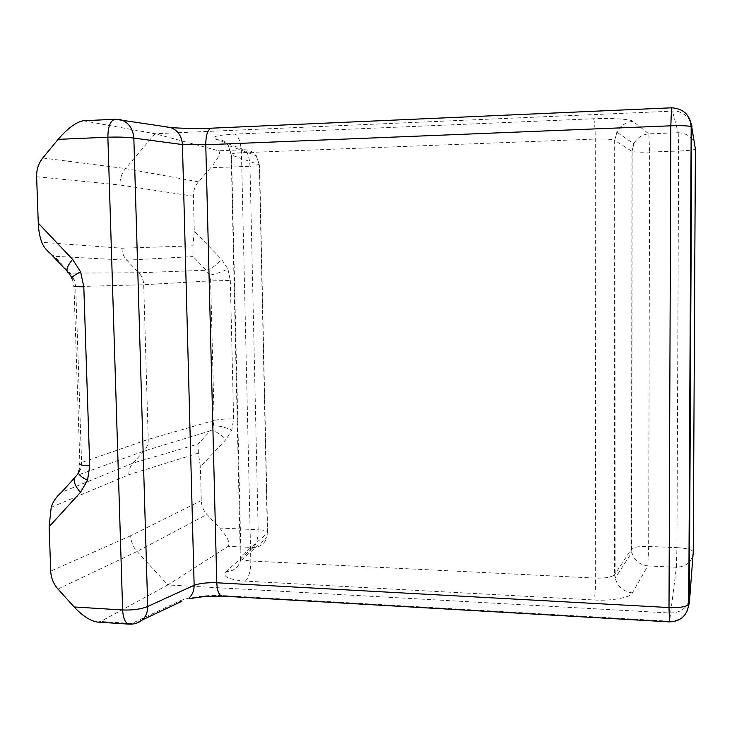 <?xml version="1.0" encoding="UTF-8"?>
<svg xmlns="http://www.w3.org/2000/svg" width="732" height="732" viewBox="0 0 732 732"><rect width="100%" height="100%" fill="white"/><g stroke="black" fill="none" stroke-linecap="round" stroke-linejoin="round"><path stroke-width="0.55" stroke-dasharray="3.66 2.75" d="M51.203 507.294L128.805 474.739L198.381 453.126L200.403 466.796L226.005 439.511C219.71 433.298 214.485 430.407 210.331 430.837L213.232 426.088C217.569 425.365 223.754 426.71 231.77 430.123L226.005 439.511M227.917 269.047L230.315 280.493L210.642 280.887L209.444 275.113C213.826 274.601 219.984 272.578 227.917 269.047L221.622 259.393L194.282 231.166L193.367 196.213C193.312 190.713 194.996 185.919 198.418 181.838L210.697 167.72L249.996 166.32L258.149 529.703L219.655 528.047L206.955 514.431C203.395 510.497 201.501 505.876 201.282 500.587L200.403 466.796M194.282 231.166L192.974 245.815L121.887 248.23L41.779 242.31M83.192 120.753L155.093 133.718L672.717 111.136C682.471 109.901 693.231 120.075 692.362 129.765M689.974 595.775C688.656 606.755 682.251 612.501 670.759 613.041L167.848 584.941L100.677 621.486L97.402 622.072M201.282 500.587L130.671 535.714C130.955 541.717 133.096 546.969 137.094 551.471L167.848 584.941L228.119 546.328L253.272 547.499C260.052 547.271 264.572 543.949 266.814 537.535L267.363 533.152L259.32 164.792L231.193 154.974C230.058 153.885 233.481 153.144 241.459 152.75L595.253 139.062C605.135 138.787 611.604 139.217 614.67 140.352L614.541 574.776C611.559 577.255 605.263 578.362 595.656 578.106L250.82 560.977C243.024 560.401 239.629 558.955 240.654 556.64L240.398 561.005C238.01 567.904 233.169 571.463 225.877 571.683C222.016 576.523 228.494 579.671 245.33 581.117L594.027 599.975C610.918 601.237 631.112 597.44 632.347 592.929L647.793 565.937L676.377 567.273L669.624 621.221L223.791 595.592C209.251 594.466 186.367 597.349 178.928 601.356L131.723 623.499L100.677 621.486M633.034 121.384C625.769 122.07 620.37 125.666 616.847 132.181L614.679 140.352L632 151.405L633.839 143.756C637.105 137.762 642.11 134.459 648.836 133.855L633.034 121.384C631.771 119.27 610.955 117.843 593.542 118.758L234.908 134.093C217.66 135.091 211.109 136.692 215.263 138.897L244.223 149.758L218.484 150.765L155.093 133.718L125.547 168.57C121.722 173.237 119.865 178.709 119.957 184.986L193.367 196.213M128.805 474.739C128.74 470.2 130.122 466.339 132.94 463.155L144.058 451.049C146.922 447.838 148.312 443.949 148.23 439.374L143.71 284.739C143.518 280.063 141.88 276.074 138.787 272.752L126.792 260.189C123.735 256.886 122.107 252.897 121.887 248.23M170.913 127.606C183.558 128.64 197.338 128.85 212.243 128.246L671.592 107.915L678.225 132.702L648.836 133.855L649.65 152.064L678.637 151.03L676.935 547.637L648.671 546.429L649.65 152.064C640.537 152.329 634.708 152.137 632.155 151.469L631.826 552.376L615.145 578.161L614.871 140.48L616.847 132.181L633.839 143.756L632 151.405L631.451 548.991L614.541 574.776L615.145 578.161C617.643 586.725 623.371 591.648 632.347 592.929M84.336 120.826L118.255 119.334M115.281 119.243L166.548 126.975M136.701 623.106L129.28 624.149M181.82 601.311L178.928 601.356M215.263 138.897C220.607 138.879 224.953 141.047 228.293 145.394L231.532 155.138L240.984 556.283L267.619 532.905C268.507 531.203 265.35 530.133 258.149 529.703C258.048 538.587 256.429 544.526 253.272 547.499L225.877 571.683M631.826 552.376L631.826 552.376C634.132 560.291 639.457 564.811 647.793 565.937L648.671 546.429C639.786 546.191 634.095 546.987 631.606 548.808L631.826 552.376M244.223 149.758C249.191 149.749 253.217 151.753 256.319 155.779L259.32 164.792L256.319 155.779L228.293 145.394L231.193 154.974L240.398 561.005L266.814 537.535L267.619 532.905L259.586 164.883C260.546 165.524 257.353 166.008 249.996 166.32C249.493 157.124 247.572 151.597 244.223 149.758M218.484 150.765C221.027 152.695 218.429 158.35 210.697 167.72M219.655 528.047C227.661 537.187 230.479 543.272 228.119 546.328M198.381 453.126L197.969 444.095L132.94 463.155L61.369 492.407M50.417 253.537L54.241 256.255L126.792 260.189L193.074 256.575L192.974 245.815M62.44 491.538L77.025 475.443L80.511 469.505L81.581 462.386L75.689 286.578L74.115 279.276L70.181 273.109L54.241 256.255M74.115 279.276L72.413 279.102L71.828 277.721M67.06 271.151L68.698 272.88L70.181 273.109L138.787 272.752L206.259 270.245L193.074 256.575M80.511 469.505L79.239 470.145L79.889 463.136L73.95 286.67L143.71 284.739L210.642 280.887L214.137 420.433L148.23 439.374L79.889 463.136M130.671 535.714L50.709 571.134M36.618 176.732L119.957 184.986M165.844 126.993L170.144 127.533M593.542 118.758C594.576 121.238 595.153 127.999 595.253 139.062L595.656 578.106C595.573 588.702 595.034 595.994 594.027 599.975M245.33 581.117C248.889 577.557 250.719 570.841 250.82 560.977L241.459 152.75C240.883 142.493 238.705 136.28 234.908 134.093M230.315 280.493L233.618 418.896L231.77 430.123M74.389 478.042L77.025 475.443L144.058 451.049L210.331 430.837L197.969 444.095M212.243 128.246L211.557 128.182M691.74 127.029C690.56 114.951 683.844 108.583 671.592 107.915L671.528 107.814M222.08 596.095L223.791 595.592M669.451 621.88L669.624 621.221C681.483 620.782 688.043 614.871 689.315 603.497M678.225 132.702C688.675 133.315 694.403 138.741 695.4 148.999C694.503 149.904 688.913 150.582 678.637 151.03L678.225 132.702M693.25 552.001C692.17 561.7 686.543 566.788 676.377 567.273L676.935 547.637C686.955 548.277 692.39 549.732 693.25 552.001M213.232 426.088L214.137 420.433C218.529 419.354 225.026 418.841 233.618 418.896M209.444 275.113L206.259 270.245C210.45 269.431 215.565 265.817 221.622 259.393M57.984 589.05L137.094 551.471L206.955 514.431M198.418 181.838L125.547 168.57L42.758 157.993M79.239 470.145L76.576 475.635M72.413 279.102L73.95 286.67"/><path stroke-width="1.1" d="M67.06 271.151L50.417 253.537C46.262 250.115 43.38 246.373 41.779 242.31C39.757 236.903 38.586 230.516 38.274 223.15L36.618 176.732C36.472 169.577 38.512 163.337 42.758 157.993L58.121 139.364C67.673 128.356 76.037 122.162 83.192 120.753L115.281 119.243C110.441 120.332 107.97 126.316 107.879 137.204L58.121 139.364M76.576 475.635C72.349 478.655 73.639 484.236 80.429 492.371L49.126 526.72L50.709 571.134C51.057 577.941 53.482 583.916 57.984 589.05L74.17 606.974C82.414 615.813 90.155 620.846 97.402 622.072L129.28 624.149C134.176 624.387 138.595 622.941 142.557 619.803L136.701 623.106M49.126 526.72L51.203 507.294C52.832 501.823 56.218 496.863 61.369 492.407L74.389 478.042M74.17 606.974L122.637 609.976C132.876 610.332 141.239 609.152 147.708 606.453L194.145 585.289C199.818 583.294 207.357 582.462 216.782 582.773L669.011 607.551L670.832 125.812L205.765 144.753L182.433 144.561L133.837 138.101L147.708 606.453C147.718 611.952 146.007 616.399 142.557 619.803L181.82 601.311M118.255 119.334L121.576 120.002C128.951 122.921 133.041 128.96 133.837 138.101C127.066 137.159 118.41 136.866 107.879 137.204L122.637 609.976C123.168 618.686 125.382 623.408 129.28 624.149M166.548 126.975L170.876 127.642C177.858 130.388 181.71 136.024 182.433 144.561L194.145 585.289C194.145 590.431 192.507 594.613 189.222 597.824L189.24 598.666L205.784 596.306L222.08 596.095C218.969 595.427 217.203 590.989 216.782 582.773L205.765 144.753C205.857 134.688 207.787 129.171 211.557 128.182L671.528 107.814L670.832 125.812C681.263 125.465 688.043 125.73 691.182 126.609C689.8 114.714 683.249 108.446 671.528 107.814M72.413 279.102C70.336 278.078 73.072 275.68 80.63 271.901L72.587 259.357C66.795 266.585 65.496 271.087 68.698 272.88L71.828 277.721M79.239 470.145C76.64 472.726 79.404 476.12 87.547 480.32L89.725 465.845C81.554 465.497 78.278 464.591 79.889 463.136M38.274 223.15L72.587 259.357M73.95 286.67L83.805 286.798L80.63 271.901M83.805 286.798L89.725 465.845M80.429 492.371L87.547 480.32M170.144 127.533L170.913 127.606M693.25 552.001L695.4 148.999L691.74 127.029L689.315 603.497L693.25 552.001M691.74 127.029L691.182 126.609L688.757 604.568C685.71 606.919 679.122 607.917 669.011 607.551L669.451 621.88L222.08 596.095M689.315 603.497L688.757 604.568C686.982 615.722 680.55 621.495 669.451 621.88M211.557 128.182C194.895 129.18 170.995 127.688 171.142 127.569L115.281 119.243"/></g></svg>
